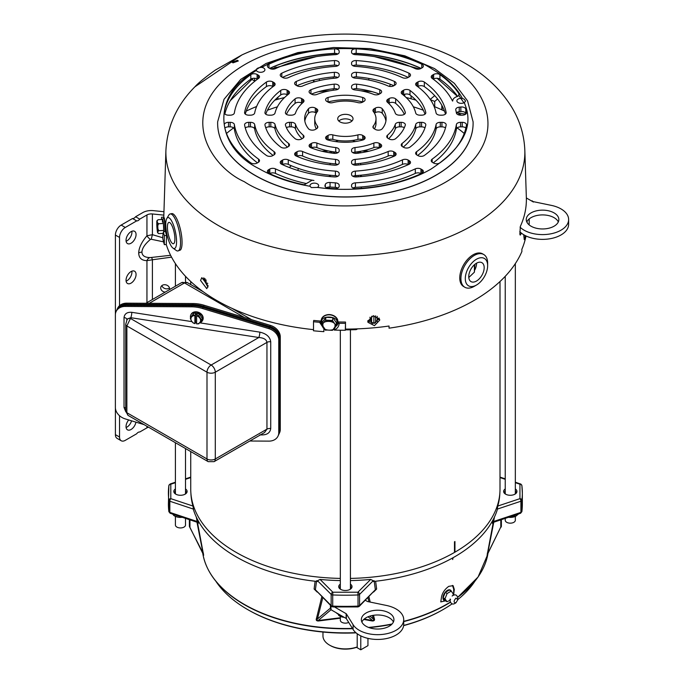 <?xml version="1.0" encoding="UTF-8"?>
<svg xmlns="http://www.w3.org/2000/svg" width="684" height="684" viewBox="0 0 684 684"><rect width="100%" height="100%" fill="white"/><g stroke="black" fill="none" stroke-linecap="round" stroke-linejoin="round"><path stroke-width="1.03" d="M352.602 628.69A142.956 82.533 180 0 1 244.282 604.622A142.956 82.533 180 0 1 234.638 598.457A142.956 82.533 180 0 1 210.304 573.295M355.825 632.64A138.493 79.96 180 0 1 247.446 609.453L248.138 609.846A137.51 79.395 0 0 0 356.082 632.862M403.62 625.629A137.51 79.395 0 0 0 442.608 609.846L443.3 609.444A138.493 79.96 180 0 1 443.3 609.453A138.493 79.96 180 0 1 403.646 625.441M474.876 581.238A138.493 79.96 180 0 1 457.947 599.483M452.175 603.81A138.493 79.96 180 0 1 443.3 609.444M248.138 609.846L247.446 609.444A138.493 79.96 180 0 1 247.446 609.444A138.493 79.96 180 0 1 215.87 581.238M445.677 600.8L440.778 601.903L441.556 596.739C442.497 592.618 444.899 589.155 448.755 586.35L453.107 585.666L454.296 589.411L453.689 594.447L453.082 595.123M453.116 557.682L452.654 559.529L452.654 557.939M375.619 581.246L376.645 589.01L373.541 592.087M368.915 596.704L370.215 602.091M373.49 615.292L374.293 618.464C374.918 620.2 374.225 621.029 372.224 620.969L363.777 619.447M340.324 618.208L318.522 620.969C316.521 621.038 315.828 620.2 316.453 618.464L321.831 596.704M317.205 592.087L314.101 589.01L315.127 581.246M197.616 519.686L198.061 522.012C198.351 523.918 198.24 524.089 197.719 522.516M197.488 522.49L203.499 554.562M494.464 516.993L493.6 521.49L520.917 512.384L520.917 501.235L497.268 509.118L497.234 509.931A154.396 89.142 180 0 1 454.544 556.87A154.396 89.142 180 0 1 373.259 581.511L373.233 580.733L359.579 594.387A1.958 1.129 180 0 1 359.271 594.618A1.958 1.129 180 0 1 358.023 594.952L358.023 606.101A176.968 102.172 180 0 1 332.723 606.101L332.723 594.952A1.958 1.129 180 0 1 331.167 594.387L317.513 580.733L320.069 579.433A154.498 89.202 0 0 0 340.324 580.588M454.92 552.159A154.593 89.253 180 0 1 454.689 552.287A154.593 89.253 180 0 1 454.484 552.407M190.904 493.275L190.922 493.643A154.498 89.202 0 0 0 192.965 506.049L193.512 509.931A154.396 89.142 180 0 0 317.487 581.511L317.513 580.733M350.422 580.588A154.498 89.202 0 0 0 370.677 579.433L373.233 580.733M451.286 591.138A6.088 3.454 120.9 0 0 450.337 590.053A6.088 3.454 120.9 0 0 447.353 590.386A6.088 3.454 120.9 0 0 443.352 595.644A6.088 3.454 120.9 0 0 444.096 600.501A6.088 3.454 120.9 0 0 445.481 600.817M505.237 488.94A6.652 3.839 0 0 0 505.587 494.156L505.587 494.156A6.652 3.839 0 0 0 514.984 494.156A6.652 3.839 0 0 0 515.334 488.94M505.237 490.821A5.634 3.258 0 0 0 504.655 492.352A5.634 3.258 0 0 0 505.972 494.361M340.324 584.153A6.652 3.839 0 0 0 340.675 589.369L340.675 589.369A6.652 3.839 0 0 0 350.071 589.369A6.652 3.839 0 0 0 350.422 584.153M340.324 586.034A5.634 3.258 0 0 0 339.743 587.556A5.634 3.258 0 0 0 341.059 589.574M175.412 488.94A6.652 3.839 0 0 0 175.762 494.156L175.762 494.156A6.652 3.839 0 0 0 185.159 494.156A6.652 3.839 0 0 0 185.509 488.94M175.412 490.821A5.634 3.258 0 0 0 174.83 492.352A5.634 3.258 0 0 0 176.147 494.361M480.442 573.295A142.956 82.533 180 0 1 457.887 597.175L478.073 577.005L487.82 554.271A143.195 82.67 180 0 1 457.844 597.012M450.44 602.228A142.956 82.533 180 0 1 403.714 621.611M391.744 624.33A142.956 82.533 180 0 1 369.129 627.647M487.247 554.562L493.258 522.49M493.027 522.516C492.506 524.089 492.394 523.918 492.685 522.012L493.13 519.686M316.615 580.673L315.392 589.762A1.958 1.368 7.7 0 0 314.101 589.01M331.475 606.357L332.783 606.93L332.723 606.101A1.958 1.129 0 0 1 331.167 605.537L315.392 589.762L331.475 606.357A1.958 1.385 -45 0 1 331.167 605.537L331.167 594.387A1.958 1.385 -45 0 1 332.86 592.224L320.069 579.433M322.805 597.679L317.444 618.986A1.958 1.377 14.6 0 0 316.453 618.464M330.432 605.306L330.432 608.119L317.444 618.986C316.606 620.174 316.846 620.687 318.163 620.525A1.958 0.804 -102 0 1 318.522 620.969M331.047 609.735L318.163 620.525L340.324 617.772M364.239 619.037L372.583 620.525A1.958 0.804 -78 0 0 372.224 620.969M368.095 616.763L372.583 620.525C373.9 620.679 374.139 620.174 373.302 618.986A1.958 1.377 165.4 0 1 374.293 618.464M369.873 616.122L373.302 618.986L372.395 615.489M368.958 601.826L367.941 597.679M370.677 579.433L357.886 592.224A1.958 1.385 45 0 1 359.579 594.387L359.579 605.537A1.958 1.385 45 0 1 359.271 606.357L375.354 589.762A1.958 1.368 172.3 0 1 376.645 589.01M332.783 606.93L357.963 606.93L358.023 606.101A1.958 1.129 180 0 0 359.271 605.768A1.958 1.129 180 0 0 359.579 605.537L375.354 589.762L374.131 580.673M520.558 513.265L521.883 511.649A1.958 1.59 -172.9 0 0 521.892 511.495A1.958 1.129 0 0 1 521.328 512.205A1.958 1.129 0 0 1 520.917 512.384A1.958 0.795 -108.4 0 1 520.558 513.265L493.848 522.174L493.6 521.49A1.958 0.958 10.9 0 0 492.685 522.012M493.771 522.2L487.812 552.877A1.958 0.804 11.3 0 0 487.299 553.219M500.799 519.849L500.799 527.013L487.461 554.202M453.689 594.447L453.689 589.061L452.457 585.418M203.447 553.219A1.958 0.804 168.7 0 0 202.934 552.877L203.695 555.203M189.639 527.013L202.934 552.877L196.975 522.2M197.685 522.354L197.898 522.969L196.898 522.174L197.146 521.49A1.958 0.958 169.1 0 1 198.061 522.012M193.478 509.118L169.829 501.235L169.829 512.384L197.146 521.49L196.282 516.993M497.268 509.118L497.781 506.049A154.498 89.202 0 0 0 499.824 493.643L499.842 493.275M501.372 519.66L501.372 526.218A1.958 1.129 0 0 1 500.799 527.013L487.051 555.203M514.599 494.361A5.634 3.258 0 0 0 515.916 492.352A5.634 3.258 0 0 0 515.334 490.821M349.686 589.574A5.634 3.258 0 0 0 351.003 587.556A5.634 3.258 0 0 0 350.422 586.034M184.774 494.361A5.634 3.258 0 0 0 186.091 492.352A5.634 3.258 0 0 0 185.509 490.821M344.197 617.327L343.265 617.224A8.148 4.702 0 0 1 339.615 616.01L337.255 613.317M339.615 616.01L343.265 617.224A8.148 4.702 0 0 0 344.223 617.344M338.717 615.497L338.717 614.164M289.426 167.554A5.284 4.027 -33.4 0 1 291.393 165.759M298.292 168.409A5.284 4.027 -33.4 0 1 297.694 170.393M278.773 434.417A12.389 9.764 -155.1 0 0 279.046 433.887A12.389 9.764 -155.1 0 0 279.773 430.518L279.773 337.964A12.389 9.764 -155.1 0 0 269.889 326.482L203.55 306.329A32.593 25.701 -155.1 0 0 192.614 304.637L126.275 304.26A12.389 9.764 -155.1 0 0 117.118 309.33A12.389 9.764 -155.1 0 0 116.887 309.886M203.55 306.329L204.054 305.244A32.593 25.701 -155.1 0 0 193.119 303.551L126.779 303.174A12.389 9.764 -155.1 0 0 117.622 308.245L117.118 309.33M204.054 305.244L270.394 325.396L269.889 326.482M279.773 337.964L280.278 336.879A12.389 9.764 -155.1 0 0 270.394 325.396M280.278 336.879L280.278 429.432L279.773 430.518M279.046 433.887L279.551 432.792A12.389 9.764 -155.1 0 0 280.278 429.432M361.297 175.155A15.937 9.2 180 0 1 361.306 175.455A15.937 9.2 180 0 1 361.195 176.558M359.733 151.438A15.27 8.815 180 0 1 358.296 153.139M358.117 163.63L358.117 165.024M358.117 175.446L358.117 176.805M332.45 153.139A15.27 8.815 180 0 1 331.013 151.438M367.949 638.369L367.949 645.662L360.776 649.8L356.501 647.329A21.426 12.372 0 0 1 330.218 645.499L329.526 645.106A22.41 12.936 0 0 0 357.21 646.944L357.21 633.743M322.968 632.042L322.968 635.958A22.41 12.936 0 0 0 329.526 645.106L330.218 645.499M329.551 176.558A15.937 9.2 180 0 1 329.432 175.455A15.937 9.2 180 0 1 329.44 175.155M353.782 176.652L353.782 175.933M353.782 164.904L353.782 164.177M355.894 176.951A3.061 1.77 120 0 0 355.937 176.421L355.937 175.608M357.775 151.745A14.296 8.251 180 0 1 357.407 152.096L358.117 153.302M355.937 165.195L355.937 163.844M355.937 153.378L355.937 151.993M335.1 153.378A14.296 8.251 180 0 1 332.971 151.745M335.656 141.597A14.296 8.251 180 0 1 338.272 140.485M352.474 140.485A14.296 8.251 180 0 1 355.09 141.597M353.158 152.848L354.235 152.233M356.501 647.329L357.21 646.944M533.152 201.609L532.126 200.822L533.281 202.062M532.126 200.822L531.382 200.857M279.055 433.476A12.389 9.764 -155.1 0 0 279.773 430.133L279.269 431.228L279.269 339.444L279.773 338.358A12.389 9.764 -155.1 0 0 269.889 326.867L203.704 306.765A32.593 25.701 -155.1 0 0 192.768 305.073L126.275 304.696A12.389 9.764 -155.1 0 0 117.768 308.621M279.773 430.133L279.773 338.358M182.26 517.292A8.148 4.702 0 0 1 178.353 517.249A8.148 4.702 0 0 1 174.702 516.027L178.353 517.249L181.858 517.155M172.59 513.923L173.804 515.514L173.804 514.471M519.78 231.654A26.069 15.057 0 0 0 524.115 234.963A26.069 15.057 0 0 0 552.527 238.229A26.069 15.057 0 0 0 568.626 224.318L568.626 219.547A26.069 15.057 180 0 1 552.527 233.458A26.069 15.057 180 0 1 524.115 230.192A26.069 15.057 180 0 1 520.079 227.182M526.355 197.958L532.255 201.361A0.975 0.564 180 0 0 532.614 201.498L551.355 205.38A26.069 15.057 180 0 1 560.983 208.902A26.069 15.057 180 0 1 568.626 219.547M531.023 226.199A16.296 9.405 180 0 1 526.252 219.547A16.296 9.405 180 0 1 536.316 210.86A16.296 9.405 180 0 1 554.074 212.895A16.296 9.405 180 0 1 558.845 219.547A16.296 9.405 180 0 1 548.782 228.242A16.296 9.405 180 0 1 531.023 226.199M526.783 221.932A16.296 9.405 180 0 1 538.291 215.238A16.296 9.405 180 0 1 554.074 217.666A16.296 9.405 180 0 1 558.315 221.932M115.399 314.247L115.399 235.057A8.148 4.702 -60 0 1 121.162 225.079L132.542 218.512L136.663 220.889L125.283 227.464A8.148 4.702 120 0 0 119.529 237.442L119.529 305.68M132.542 218.512A3.907 2.257 120 0 0 134.064 218.162A3.907 2.257 120 0 0 135.594 216.743L142.828 212.57A12.03 6.943 180 0 1 153.421 210.646L163.946 211.715M163.835 215.127L152.404 213.964A6.19 3.574 0 0 0 146.949 214.956L139.724 219.128A3.907 2.257 -60 0 1 138.194 220.539A3.907 2.257 -60 0 1 136.663 220.889M131.046 231.654A7.088 4.095 -60 0 1 134.594 231.303A7.088 4.095 -60 0 1 135.68 236.98A7.088 4.095 -60 0 1 131.046 243.23A7.088 4.095 -60 0 1 127.506 243.581A7.088 4.095 -60 0 1 126.42 237.895A7.088 4.095 -60 0 1 131.046 231.654M126.104 241.238A7.088 4.095 120 0 0 126.925 240.845A7.088 4.095 120 0 0 131.867 231.252M131.046 271.565A7.088 4.095 -60 0 1 134.594 271.215A7.088 4.095 -60 0 1 135.68 276.9A7.088 4.095 -60 0 1 131.046 283.142A7.088 4.095 -60 0 1 127.506 283.492A7.088 4.095 -60 0 1 126.42 277.815A7.088 4.095 -60 0 1 131.046 271.565M126.104 281.158A7.088 4.095 120 0 0 126.925 280.765A7.088 4.095 120 0 0 131.867 271.172M135.936 422.156A7.088 4.095 -60 0 1 131.046 429.501A7.088 4.095 -60 0 1 127.506 429.851A7.088 4.095 -60 0 1 128.703 419.95M126.104 427.517A7.088 4.095 120 0 0 126.925 427.124A7.088 4.095 120 0 0 131.567 420.822M165.143 292.145A4.54 3.651 17 0 1 160.706 287.99A4.54 3.651 17 0 1 160.843 287.118A4.54 3.651 17 0 1 165.716 284.818A4.54 3.651 17 0 1 169.649 288.896A4.54 3.651 17 0 1 169.572 289.589M161.869 285.613A4.54 3.651 -163 0 0 165.126 288.614A4.54 3.651 -163 0 0 169.504 287.947M150.36 257.577A5.215 4.036 -90.4 0 0 146.949 260.647C141.614 260.536 138.861 257.979 138.698 252.986C138.861 247.796 141.614 242.068 146.949 235.783A5.215 1.368 -138.9 0 0 150.36 239.468C144.897 244.137 142.084 248.352 141.93 252.114C142.084 255.739 144.897 257.56 150.36 257.577L170.598 255.286M148.505 427.184A6.19 3.574 0 0 0 146.949 427.842L139.724 432.014A3.907 2.257 -60 0 0 136.663 433.776L125.283 440.351A8.148 4.702 120 0 1 121.213 440.752A8.148 4.702 120 0 1 119.529 437.025L115.399 434.639L115.399 408.049M139.724 219.128L135.594 216.743M119.529 415.718L119.529 437.025M121.213 440.752L117.092 438.367A8.148 4.702 -60 0 1 115.399 434.639M152.404 213.964L152.404 234.672L146.949 235.783L146.949 214.956M163.544 241.845L151.224 239.246L152.404 234.672L162.818 237.767M146.949 302.644L146.949 260.647L152.404 259.775L152.404 299.498M171.556 257.141L152.404 259.775A5.215 1.3 -93.4 0 0 151.224 257.535M151.224 239.246L150.36 239.468M450.081 600.304L446.994 601.723L444.976 598.808L447.114 593.498L451.252 591.104L453.27 594.02L453.022 595.405M455.886 602.801L457.921 599.646L455.954 598.149C453.518 601.091 453.492 602.638 455.886 602.801M447.114 593.498L445.267 592.395L449.405 590.001L451.252 591.104M446.994 601.723L445.147 600.62L443.129 597.705L444.976 598.808M445.267 592.395L443.129 597.705M360.776 635.881L360.776 649.8M505.237 518.378L505.237 520.25A5.053 2.916 0 0 0 506.716 522.311A5.053 2.916 0 0 0 512.222 522.944A5.053 2.916 0 0 0 515.334 520.25L515.334 516.394M190.913 314.7A6.498 5.13 24.9 0 1 191.016 314.478A6.498 5.13 24.9 0 1 198.009 312.152A6.498 5.13 24.9 0 1 203.191 318.18A6.498 5.13 24.9 0 1 202.815 319.95A6.498 5.13 24.9 0 1 202.695 320.172M190.579 317.906A6.498 5.13 24.9 0 1 190.426 316.692A6.498 5.13 24.9 0 1 190.802 314.931A6.498 5.13 24.9 0 1 197.796 312.605A6.498 5.13 24.9 0 1 202.986 318.633A6.498 5.13 24.9 0 1 202.601 320.403A6.498 5.13 24.9 0 1 199.651 322.805L259.826 332.133A3.907 0.829 -81.2 0 1 258.817 337.511L211.142 365.034L130.464 318.453L126.865 325.943L206.995 372.207L206.995 458.973L126.865 412.708L127.951 415.316L125.719 411.11A3.907 2.257 0 0 0 126.865 412.708L126.865 325.943A3.907 2.257 180 0 1 125.719 324.353L125.719 411.11M195.462 322.438L194.906 323.635L193.153 322.951L191.546 321.112A5.027 3.967 24.9 0 1 190.896 318.958A5.027 3.967 24.9 0 1 191.546 317.008L193.897 313.127L191.093 316.795L190.349 318.411L191.546 317.008A5.027 3.967 24.9 0 1 194.889 315.538L195.462 314.23L195.462 322.438L196.616 322.617M194.889 315.538L194.889 323.618A5.027 3.967 24.9 0 1 191.546 321.112L190.349 318.411M196.616 322.959A6.498 5.13 24.9 0 1 195.368 322.643M195.462 314.23L197.197 314.495L196.641 315.692L198.762 315.606L201.558 320.146L202.31 318.53L199.506 313.99L193.897 313.127M201.558 320.146L198.762 323.814L196.616 323.883A5.027 3.967 24.9 0 0 199.959 322.412A5.027 3.967 24.9 0 0 199.959 318.308A5.027 3.967 24.9 0 0 196.616 315.803L196.616 323.883M193.153 314.734L194.906 315.427M198.762 315.606L199.506 313.99M508.486 517.292A8.148 4.702 0 0 0 516.044 516.027L508.178 517.249M518.617 513.915L516.044 516.027M512.718 515.881L512.718 516.916M126.805 320.215L126.805 319.129L130.772 317.701L130.464 318.453A3.907 3.052 -151.8 0 0 127.019 319.796L125.719 324.353M259.826 332.133C266.409 333.655 270.035 336.879 270.727 341.795A3.907 2.257 180 0 0 266.948 342.385L266.948 429.142L264.571 432.502L214.075 461.657L208.21 461.657A5.857 3.386 -60 0 1 206.995 458.973A5.857 3.386 0 0 0 215.289 458.973L215.289 372.207L266.948 342.385C266.486 339.503 263.776 337.879 258.817 337.511L130.772 317.701A3.907 0.829 98.8 0 0 131.781 312.323L191.896 321.625M144.067 424.619L125.266 418.907A12.389 9.764 24.9 0 1 115.374 407.425L115.374 314.871A12.389 9.764 24.9 0 1 116.109 311.502A12.389 9.764 24.9 0 1 125.266 306.441L191.605 306.817A32.593 25.701 24.9 0 1 202.541 308.51L268.88 328.653A12.389 9.764 24.9 0 1 278.764 340.145L278.764 432.698A12.389 9.764 24.9 0 1 278.037 436.059A12.389 9.764 24.9 0 1 268.88 441.129L249.814 441.018M278.037 436.059L278.542 434.973A12.389 9.764 -155.1 0 0 279.269 431.613L279.269 339.059A12.389 9.764 -155.1 0 0 269.385 327.568L203.045 307.415A32.593 25.701 -155.1 0 0 192.11 305.731L191.605 306.817M125.266 306.441L125.77 305.355L192.11 305.731M125.77 305.355A12.389 9.764 -155.1 0 0 116.613 310.416L116.109 311.502M366.111 626.279A16.296 9.405 180 0 1 361.34 619.619A16.296 9.405 180 0 1 371.403 610.932A16.296 9.405 180 0 1 389.162 612.967A16.296 9.405 180 0 1 393.933 619.619A16.296 9.405 180 0 1 383.869 628.314A16.296 9.405 180 0 1 366.111 626.279M393.403 622.004A16.296 9.405 0 0 0 389.162 617.737A16.296 9.405 0 0 0 373.378 615.309A16.296 9.405 0 0 0 361.87 622.004M330.705 605.588L330.705 609.307A0.975 0.564 0 0 0 330.996 609.709L346.138 618.447A0.975 0.564 180 0 1 346.369 618.661L353.098 629.477A26.069 15.057 0 0 0 359.203 635.034A26.069 15.057 0 0 0 387.614 638.3A26.069 15.057 0 0 0 403.714 624.389L403.714 619.619A26.069 15.057 0 0 0 396.07 608.974A26.069 15.057 0 0 0 386.443 605.451L367.701 601.569A0.975 0.564 180 0 1 367.342 601.441L365.341 600.278M333.031 606.109L346.138 613.676A0.975 0.564 180 0 1 346.369 613.89L353.098 624.706A26.069 15.057 0 0 0 359.203 630.263A26.069 15.057 0 0 0 387.614 633.529A26.069 15.057 0 0 0 403.714 619.619M335.964 325.567L332.484 330.329L325.533 329.97L322.053 324.866L325.533 320.103L332.484 320.454L335.964 325.567L336.383 322.788L332.903 317.675L325.952 317.325L322.472 322.087L322.053 324.917M158.62 223.736C157.234 226.13 157.329 228.447 158.919 230.679L163.724 230.44L163.425 223.488L162.818 219.478L158.013 219.718C156.722 221.137 156.927 222.471 158.62 223.736L163.425 223.488M158.919 230.679C157.329 231.731 157.234 232.705 158.62 233.603L157.465 232.372L156.858 225.583L156.85 221.65L158.013 219.718M233.022 62.843L232.115 62.312L237.408 60.312L238.314 60.97L233.022 62.843M241.991 54.9L215.263 70.127C205.089 77.403 198.326 82.952 194.966 86.748C176.985 104.797 167.306 126.01 165.913 150.386A179.49 103.626 180 0 0 218.452 225.575A179.49 103.626 180 0 0 415.59 247.668A179.49 103.626 180 0 0 524.833 150.386C524.209 134.987 519.849 120.606 511.769 107.234C500.654 89.313 484.973 74.607 464.744 63.09C404.577 27.616 307.732 24.462 241.991 54.9L194.906 86.817M310.143 186.313A4.343 2.505 180 0 1 309.989 185.638A4.343 2.505 180 0 1 312.665 183.321A4.343 2.505 180 0 1 317.402 183.868A4.343 2.505 180 0 1 318.676 185.638A4.343 2.505 180 0 1 317.376 187.425L311.263 187.587L310.143 186.313L303.722 185.082C286.724 181.491 271.804 176.01 258.962 168.64C214.767 146.906 211.698 95.897 253.183 72.444L256.363 70.418C256.132 68.622 257.894 67.605 261.656 67.365A4.343 2.505 180 0 1 263.639 68.015A4.343 2.505 180 0 1 264.905 69.794A4.343 2.505 180 0 1 262.228 72.111A4.343 2.505 180 0 1 257.492 71.564A4.343 2.505 180 0 1 256.363 70.418L256.226 69.845M175.412 516.394L175.412 525.021A5.053 2.916 0 0 0 176.891 527.082A5.053 2.916 0 0 0 182.397 527.715A5.053 2.916 0 0 0 185.509 525.021L185.509 518.378M368.796 151.241A143.195 82.67 0 0 0 363.195 150.771M327.55 150.771A143.195 82.67 0 0 0 321.95 151.241M423.31 110.227A143.195 82.67 0 0 0 413.341 106.815M277.405 106.815A143.195 82.67 0 0 0 267.435 110.227M233.612 127.891A143.195 82.67 0 0 0 226.507 133.474M350.422 578.408A154.627 89.271 0 0 0 454.484 552.441L454.484 541.796A154.627 89.271 0 0 0 454.715 541.66A154.627 89.271 0 0 0 454.946 541.531L454.946 552.168A154.627 89.271 0 0 0 500.004 489.18L500.004 281.526M378.808 319.548A154.627 89.271 180 0 1 377.226 319.744A154.593 89.253 0 0 0 378.816 319.522M370.89 320.437A154.627 89.271 180 0 1 367.838 320.711A154.593 89.253 0 0 0 370.882 320.411M190.742 451.568L190.742 489.18A154.627 89.271 0 0 0 340.324 578.408M321.138 320.377L321.514 318.932A8.507 6.917 -171.4 0 1 324.549 315.649C327.892 314.05 331.244 314.221 334.587 316.153A8.507 6.917 -171.4 0 1 337.622 319.744L337.939 323.053A8.507 6.917 8.6 0 1 337.075 325.319M340.324 616.378L340.324 620.234A5.053 2.916 0 0 0 341.803 622.295A5.053 2.916 0 0 0 348.712 622.423M165.75 224.489A15.809 4.412 78.1 0 1 166.793 218.529A15.809 4.412 78.1 0 1 172.838 223.454A15.809 4.412 78.1 0 1 176.566 241.64A15.809 4.412 78.1 0 1 173.018 248.13A15.809 4.412 78.1 0 1 165.75 224.489M166.793 218.529L168.845 215.075A18.904 5.275 78.1 0 1 170.179 213.955A18.904 5.275 78.1 0 1 176.959 223.223A18.904 5.275 78.1 0 1 180.533 242.709A18.904 5.275 78.1 0 1 177.96 250.951A18.904 5.275 78.1 0 1 176.284 250.472L173.018 248.13M170.179 213.955L171.718 213.63A18.904 5.275 78.1 0 1 178.49 222.898A18.904 5.275 78.1 0 1 182.064 242.392A18.904 5.275 78.1 0 1 180.482 249.993L177.96 250.951M161.604 219.538A183.816 106.123 180 0 1 161.552 217.247L163.801 217.127A181.568 104.832 0 0 0 163.801 217.871L164.314 217.845L165.177 223.634A8.507 0.607 -92.9 0 1 165.442 228.824L165.434 231.235L163.373 232.107L162.749 236.202A183.816 106.123 0 0 0 162.818 236.553L162.818 238.682A183.816 106.123 0 0 0 164.34 244.658L166.297 244.564A181.858 104.994 0 0 0 216.777 300.507A181.858 104.994 0 0 0 313.503 329.637M468.788 277.499L474.397 272.172L474.918 264.306M474.918 269.787A10.918 6.301 120 0 0 476.577 263.16M476.466 263.229A10.918 6.301 -60 0 1 481.921 262.69A10.918 6.301 -60 0 1 483.597 271.437A10.918 6.301 -60 0 1 476.466 281.056A10.918 6.301 -60 0 1 471.002 281.603A10.918 6.301 -60 0 1 469.335 272.848A10.918 6.301 -60 0 1 476.466 263.229M474.277 286.314L476.466 285.048A15.809 9.123 -60 0 1 465.291 278.593A15.809 9.123 -60 0 1 476.466 259.236A15.809 9.123 -60 0 1 487.641 265.691A15.809 9.123 -60 0 1 476.466 285.048L474.277 286.314A18.904 10.91 -60 0 1 464.821 287.254A18.904 10.91 -60 0 1 461.931 272.104A18.904 10.91 -60 0 1 474.277 255.448A18.904 10.91 -60 0 1 483.725 254.508A18.904 10.91 -60 0 1 487.641 263.16L487.641 265.691M483.725 254.508L482.579 253.841A18.904 10.91 -60 0 0 473.123 254.781A18.904 10.91 -60 0 0 460.965 270.83A18.904 10.91 -60 0 0 463.034 286.16L464.821 287.254M525.346 235.629L524.252 239.631L523.705 234.723M367.804 321.241L373.105 315.828L379.569 319.086L379.714 320.155L374.447 325.678L367.949 322.309L367.804 321.241M521.328 233.064A181.269 104.661 180 0 1 520.635 234.621L520.225 235.099M519.926 234.621L520.635 234.621L519.857 233.996L520.362 226.37A181.012 104.507 0 0 0 526.347 197.719L524.833 150.386M322.72 326.473L320.711 321.668L319.582 322.292A183.816 106.123 180 0 1 313.503 321.736L313.7 320.437A181.568 104.832 0 0 0 321.053 321.104M338.041 321.959A181.568 104.832 0 0 0 345.514 322.044L345.497 329.089A181.79 104.96 0 0 0 389.042 326.02L389.042 328.183A181.858 104.994 0 0 0 521.909 251.473L521.841 249.344A181.79 104.96 0 0 0 526.013 235.954M527.116 222.565L527.073 221.368M367.804 321.155L374.456 323.301L379.107 318.026M207.936 287.177L203.593 279.021L203.746 277.824M208.141 285.852L206.765 288.674L200.549 280.449L201.84 277.661L208.141 285.852M217.657 121.855A127.737 73.752 0 0 0 217.657 121.914A127.737 73.752 0 0 0 255.047 175.429A127.737 73.752 0 0 0 395.343 191.152A127.737 73.752 0 0 0 473.089 121.914A127.737 73.752 0 0 0 473.089 121.855M462.384 98.419L464.291 99.231L465.565 101.121L464.316 102.591A4.343 2.505 180 0 1 458.152 102.609A4.343 2.505 180 0 1 456.878 100.83A4.343 2.505 180 0 1 462.384 98.419L460.93 95.811C454.757 85.551 445.036 76.574 431.784 68.87C394.446 43.673 307.655 41.519 266.709 64.766L261.656 67.365M326.191 187.578A4.241 2.445 0 0 0 328.602 188.271A121.564 70.187 0 0 0 334.57 188.664A4.241 2.445 0 0 0 339.178 186.228L339.178 185.278A4.241 2.445 0 0 0 335.322 182.842A111.466 64.356 180 0 1 330.047 182.5A4.241 2.445 0 0 0 325.293 184.492L325.011 185.424A4.241 2.445 0 0 0 324.951 185.843A4.241 2.445 0 0 0 326.191 187.578M268.632 173.172A4.241 2.445 0 0 0 268.966 173.343A121.564 70.187 0 0 0 304.218 184.791L312.126 180.217L313.93 180.49A111.466 64.356 180 0 1 275.447 168.871A4.241 2.445 0 0 0 269.795 169.042L268.632 169.709A4.241 2.445 0 0 0 267.393 171.445A4.241 2.445 0 0 0 268.632 173.172L268.632 169.709M350.789 115.63A7.661 4.42 0 0 0 342.445 114.673A7.661 4.42 0 0 0 337.716 118.751A7.661 4.42 0 0 0 339.957 121.88A7.661 4.42 0 0 0 348.301 122.838A7.661 4.42 0 0 0 353.029 118.751A7.661 4.42 0 0 0 350.789 115.63M351.952 121.017A7.661 4.42 0 0 0 350.789 120.153A7.661 4.42 0 0 0 338.794 121.017M326.858 139.562A4.241 2.445 0 0 0 328.046 140.04A40.741 23.521 0 0 0 362.7 140.04A4.241 2.445 0 0 0 365.136 137.826A4.241 2.445 0 0 0 363.888 136.099L362.665 135.389A4.241 2.445 0 0 0 357.929 134.885A30.635 17.69 180 0 1 332.817 134.885A4.241 2.445 0 0 0 328.081 135.389L326.858 136.099A4.241 2.445 0 0 0 325.61 137.826A4.241 2.445 0 0 0 326.858 139.562L326.858 136.099M309.339 129.447A4.241 2.445 0 0 0 315.333 129.447L316.564 128.737A4.241 2.445 0 0 0 317.803 127.01A4.241 2.445 0 0 0 317.427 126.001A30.635 17.69 180 0 1 314.734 118.751A30.635 17.69 180 0 1 317.427 111.501A4.241 2.445 0 0 0 317.803 110.5A4.241 2.445 0 0 0 316.564 108.773L315.333 108.063A4.241 2.445 0 0 0 308.501 108.756A40.741 23.521 0 0 0 304.637 118.751A40.741 23.521 0 0 0 308.501 128.754A4.241 2.445 0 0 0 309.339 129.447M352.807 187.955A4.241 2.445 0 0 0 356.176 188.664A121.564 70.187 0 0 0 421.78 173.343A4.241 2.445 0 0 0 423.353 171.445A4.241 2.445 0 0 0 422.113 169.709L420.951 169.042A4.241 2.445 0 0 0 415.299 168.871A111.466 64.356 180 0 1 355.423 182.842A4.241 2.445 0 0 0 351.567 185.278L351.567 186.228A4.241 2.445 0 0 0 352.807 187.955M352.807 176.233A4.241 2.445 0 0 0 356.253 176.934A101.36 58.516 0 0 0 408.938 164.34A4.241 2.445 0 0 0 410.511 162.433A4.241 2.445 0 0 0 409.271 160.706L408.117 160.03A4.241 2.445 0 0 0 402.466 159.859A91.254 52.685 180 0 1 355.338 171.128A4.241 2.445 0 0 0 351.567 173.556L351.567 174.505A4.241 2.445 0 0 0 352.807 176.233M352.807 164.485A4.241 2.445 0 0 0 356.373 165.177A81.157 46.854 0 0 0 394.446 156.072A4.241 2.445 0 0 0 396.122 154.122A4.241 2.445 0 0 0 394.882 152.395L393.719 151.72A4.241 2.445 0 0 0 388.17 151.497A71.05 41.023 180 0 1 355.218 159.381A4.241 2.445 0 0 0 351.567 161.8L351.567 162.749A4.241 2.445 0 0 0 352.807 164.485M352.807 152.669A4.241 2.445 0 0 0 356.578 153.344A60.944 35.183 0 0 0 379.808 147.787A4.241 2.445 0 0 0 381.646 145.769A4.241 2.445 0 0 0 380.407 144.042L379.235 143.358A4.241 2.445 0 0 0 373.866 143.067A50.847 29.352 180 0 1 354.996 147.573A4.241 2.445 0 0 0 351.567 149.976L351.567 150.933A4.241 2.445 0 0 0 352.807 152.669M310.339 147.496A4.241 2.445 0 0 0 310.938 147.787A60.944 35.183 0 0 0 334.168 153.344A4.241 2.445 0 0 0 339.178 150.933L339.178 149.976A4.241 2.445 0 0 0 335.75 147.573A50.847 29.352 180 0 1 316.88 143.067A4.241 2.445 0 0 0 311.511 143.358L310.339 144.042A4.241 2.445 0 0 0 309.091 145.769A4.241 2.445 0 0 0 310.339 147.496L310.339 144.042M295.864 155.849A4.241 2.445 0 0 0 296.3 156.072A81.157 46.854 0 0 0 334.365 165.177A4.241 2.445 0 0 0 339.178 162.749L339.178 161.8A4.241 2.445 0 0 0 335.528 159.381A71.05 41.023 180 0 1 302.576 151.497A4.241 2.445 0 0 0 297.027 151.72L295.864 152.395A4.241 2.445 0 0 0 294.624 154.122A4.241 2.445 0 0 0 295.864 155.849L295.864 152.395M281.475 164.16A4.241 2.445 0 0 0 281.808 164.34A101.36 58.516 0 0 0 334.485 176.934A4.241 2.445 0 0 0 339.178 174.505L339.178 173.556A4.241 2.445 0 0 0 335.408 171.128A91.254 52.685 180 0 1 288.28 159.859A4.241 2.445 0 0 0 282.629 160.03L281.475 160.706A4.241 2.445 0 0 0 280.235 162.433A4.241 2.445 0 0 0 281.475 164.16L281.475 160.706M437.298 114.459A4.241 2.445 0 0 0 440.291 115.177L441.932 115.177A4.241 2.445 0 0 0 446.173 112.732A4.241 2.445 0 0 0 446.148 112.467A101.36 58.516 0 0 0 424.328 82.054A4.241 2.445 0 0 0 418.027 81.866L416.872 82.533A4.241 2.445 0 0 0 415.633 84.26A4.241 2.445 0 0 0 416.565 85.791A91.254 52.685 180 0 1 436.084 112.997A4.241 2.445 0 0 0 437.298 114.459M416.941 114.459A4.241 2.445 0 0 0 419.933 115.177L421.575 115.177A4.241 2.445 0 0 0 425.816 112.732A4.241 2.445 0 0 0 425.773 112.398A81.157 46.854 0 0 0 410.007 90.425A4.241 2.445 0 0 0 403.637 90.168L402.474 90.844A4.241 2.445 0 0 0 401.234 92.571A4.241 2.445 0 0 0 402.089 94.05A71.05 41.023 180 0 1 415.735 113.074A4.241 2.445 0 0 0 416.941 114.459M396.464 114.459A4.241 2.445 0 0 0 399.456 115.177L401.115 115.177A4.241 2.445 0 0 0 405.356 112.732A4.241 2.445 0 0 0 405.279 112.287A60.944 35.183 0 0 0 395.66 98.872A4.241 2.445 0 0 0 389.17 98.53L387.99 99.206A4.241 2.445 0 0 0 386.751 100.933A4.241 2.445 0 0 0 387.477 102.301A50.847 29.352 180 0 1 395.292 113.193A4.241 2.445 0 0 0 396.464 114.459M352.807 89.262A4.241 2.445 0 0 0 354.996 89.929A50.847 29.352 180 0 1 373.866 94.443A4.241 2.445 0 0 0 379.235 94.144L380.407 93.469A4.241 2.445 0 0 0 381.646 91.742A4.241 2.445 0 0 0 379.808 89.724A60.944 35.183 0 0 0 356.578 84.166A4.241 2.445 0 0 0 351.567 86.569L351.567 87.526A4.241 2.445 0 0 0 352.807 89.262M352.807 77.437A4.241 2.445 0 0 0 355.218 78.13A71.05 41.023 180 0 1 388.17 86.013A4.241 2.445 0 0 0 393.719 85.791L394.882 85.115A4.241 2.445 0 0 0 396.122 83.388A4.241 2.445 0 0 0 394.446 81.439A81.157 46.854 0 0 0 356.373 72.333A4.241 2.445 0 0 0 351.567 74.761L351.567 75.71A4.241 2.445 0 0 0 352.807 77.437M352.807 65.681A4.241 2.445 0 0 0 355.338 66.382A91.254 52.685 180 0 1 402.466 77.651A4.241 2.445 0 0 0 408.117 77.472L409.271 76.805A4.241 2.445 0 0 0 410.511 75.078A4.241 2.445 0 0 0 408.938 73.171A101.36 58.516 0 0 0 356.253 60.577A4.241 2.445 0 0 0 351.567 63.005L351.567 63.954A4.241 2.445 0 0 0 352.807 65.681M352.807 53.959A4.241 2.445 0 0 0 355.423 54.66A111.466 64.356 180 0 1 415.299 68.639A4.241 2.445 0 0 0 420.951 68.468L422.113 67.793A4.241 2.445 0 0 0 423.353 66.066A4.241 2.445 0 0 0 421.78 64.168A121.564 70.187 0 0 0 356.176 48.846A4.241 2.445 0 0 0 351.567 51.283L351.567 52.232A4.241 2.445 0 0 0 352.807 53.959M251.122 163.057A4.241 2.445 0 0 0 257.107 163.057L258.27 162.39A4.241 2.445 0 0 0 259.51 160.663A4.241 2.445 0 0 0 258.569 159.124A111.466 64.356 180 0 1 234.364 124.556A4.241 2.445 0 0 0 230.14 122.333L228.507 122.333A4.241 2.445 0 0 0 224.275 124.779A4.241 2.445 0 0 0 224.292 124.992A121.564 70.187 0 0 0 250.823 162.869A4.241 2.445 0 0 0 251.122 163.057M266.726 155.644A4.241 2.445 0 0 0 272.719 155.644L273.874 154.977A4.241 2.445 0 0 0 275.113 153.25A4.241 2.445 0 0 0 274.181 151.72A91.254 52.685 180 0 1 254.662 124.505A4.241 2.445 0 0 0 250.455 122.333L248.814 122.333A4.241 2.445 0 0 0 244.573 124.779A4.241 2.445 0 0 0 244.598 125.035A101.36 58.516 0 0 0 266.418 155.448A4.241 2.445 0 0 0 266.726 155.644M281.115 147.334A4.241 2.445 0 0 0 287.109 147.334L288.272 146.667A4.241 2.445 0 0 0 289.512 144.94A4.241 2.445 0 0 0 288.657 143.46A71.05 41.023 180 0 1 275.011 124.437A4.241 2.445 0 0 0 270.813 122.333L269.171 122.333A4.241 2.445 0 0 0 264.93 124.779A4.241 2.445 0 0 0 264.973 125.104A81.157 46.854 0 0 0 280.739 147.086A4.241 2.445 0 0 0 281.115 147.334M295.591 138.98A4.241 2.445 0 0 0 301.576 138.98L302.756 138.305A4.241 2.445 0 0 0 303.995 136.578A4.241 2.445 0 0 0 303.268 135.201A50.847 29.352 180 0 1 295.454 124.308A4.241 2.445 0 0 0 291.29 122.333L289.631 122.333A4.241 2.445 0 0 0 285.39 124.779A4.241 2.445 0 0 0 285.467 125.223A60.944 35.183 0 0 0 295.086 138.638A4.241 2.445 0 0 0 295.591 138.98M286.639 114.459A4.241 2.445 0 0 0 289.631 115.177L291.29 115.177A4.241 2.445 0 0 0 295.454 113.193A50.847 29.352 180 0 1 303.268 102.301A4.241 2.445 0 0 0 303.995 100.933A4.241 2.445 0 0 0 302.756 99.206L301.576 98.53A4.241 2.445 0 0 0 295.086 98.872A60.944 35.183 0 0 0 285.467 112.287A4.241 2.445 0 0 0 285.39 112.732A4.241 2.445 0 0 0 286.639 114.459M266.17 114.459A4.241 2.445 0 0 0 269.171 115.177L270.813 115.177A4.241 2.445 0 0 0 275.011 113.074A71.05 41.023 180 0 1 288.657 94.05A4.241 2.445 0 0 0 289.512 92.571A4.241 2.445 0 0 0 288.272 90.844L287.109 90.168A4.241 2.445 0 0 0 280.739 90.425A81.157 46.854 0 0 0 264.973 112.398A4.241 2.445 0 0 0 264.93 112.732A4.241 2.445 0 0 0 266.17 114.459M245.812 114.459A4.241 2.445 0 0 0 248.814 115.177L250.455 115.177A4.241 2.445 0 0 0 254.662 112.997A91.254 52.685 180 0 1 274.181 85.791A4.241 2.445 0 0 0 275.113 84.26A4.241 2.445 0 0 0 273.874 82.533L272.719 81.866A4.241 2.445 0 0 0 266.418 82.054A101.36 58.516 0 0 0 244.598 112.467A4.241 2.445 0 0 0 244.573 112.732A4.241 2.445 0 0 0 245.812 114.459M225.515 114.459A4.241 2.445 0 0 0 228.507 115.177L230.14 115.177A4.241 2.445 0 0 0 234.364 112.954A111.466 64.356 180 0 1 258.569 78.386A4.241 2.445 0 0 0 259.51 76.847A4.241 2.445 0 0 0 258.27 75.12L257.107 74.453A4.241 2.445 0 0 0 250.823 74.641A121.564 70.187 0 0 0 224.292 112.518A4.241 2.445 0 0 0 224.275 112.732A4.241 2.445 0 0 0 225.515 114.459M457.605 114.459A4.241 2.445 0 0 0 460.597 115.177L462.239 115.177A4.241 2.445 0 0 0 466.471 112.732A4.241 2.445 0 0 0 466.454 112.518A121.564 70.187 0 0 0 465.778 109.072A4.241 2.445 0 0 0 460.845 107.003L459.238 107.166A4.241 2.445 0 0 0 455.741 109.568A4.241 2.445 0 0 0 455.775 109.91A111.466 64.356 180 0 1 456.382 112.954A4.241 2.445 0 0 0 457.605 114.459M174.899 238.99A10.918 3.052 78.1 0 1 173.403 243.752A10.918 3.052 78.1 0 1 169.495 238.4A10.918 3.052 78.1 0 1 167.426 227.139A10.918 3.052 78.1 0 1 168.914 222.386A10.918 3.052 78.1 0 1 172.83 227.738A10.918 3.052 78.1 0 1 174.899 238.99M284.595 97.513A154.593 89.253 0 0 0 274.771 100.172M256.62 106.499A154.593 89.253 0 0 0 246.231 111.09M330.064 90.767A154.593 89.253 0 0 0 321.318 91.408A154.593 89.253 0 0 0 318.573 91.673M372.173 91.673A154.593 89.253 0 0 0 368.838 91.357A154.593 89.253 0 0 0 360.682 90.767M415.975 100.172A154.593 89.253 0 0 0 406.151 97.513M444.506 111.09A154.593 89.253 0 0 0 434.716 106.738A154.593 89.253 0 0 0 434.126 106.499M277.995 99.248L277.866 97.273M276.02 68.374L275.926 66.972M165.434 231.235A181.568 104.832 0 0 0 166.588 235.501L166.297 244.564M528.33 224.147L529.194 224.104L529.194 218.931M345.497 329.089L345.326 330.261A183.816 106.123 180 0 1 334.245 330.064L334.219 327.875M345.326 330.261L345.514 322.044M338.247 322.557L338.161 323.549L334.151 328.628M345.326 323.344A183.816 106.123 180 0 1 339.17 323.284L338.229 322.668M338.161 323.549L334.16 328.577M313.503 321.736L313.503 330.782A183.816 106.123 0 0 0 323.865 331.663L323.865 329.534A183.816 106.123 180 0 0 324.49 329.568L324.678 329.372M339.17 323.284C339.033 326.311 337.392 328.568 334.245 330.064M322.839 326.67L320.693 321.779M324.49 329.568L319.582 322.292M164.34 244.658L164.34 235.612A183.816 106.123 180 0 1 163.373 232.107M166.588 235.501L164.34 235.612M161.552 219.538L161.552 217.247M276.704 99.616L276.627 98.385M274.788 68.896L274.703 67.46M456.484 112.715L465.71 114.134M251.866 79.404L254.576 80.969A8.473 4.891 0 0 0 254.918 81.157M230.294 100.659L253.02 78.335M452.748 100.933A8.473 4.891 180 0 1 452.748 100.83A8.473 4.891 180 0 1 457.006 96.589A4.241 2.445 0 0 0 459.135 94.469A4.241 2.445 0 0 0 458.853 93.588A121.564 70.187 0 0 0 439.923 74.641A4.241 2.445 0 0 0 433.639 74.453L432.476 75.12A4.241 2.445 0 0 0 431.236 76.847A4.241 2.445 0 0 0 432.168 78.386A111.466 64.356 180 0 1 452.534 101.061L452.748 100.83M268.966 64.168A121.564 70.187 0 0 1 334.57 48.846A4.241 2.445 0 0 1 339.178 51.283L339.178 52.232A4.241 2.445 0 0 1 335.322 54.66A111.466 64.356 180 0 0 275.447 68.639A4.241 2.445 0 0 1 269.795 68.468L268.632 67.793A4.241 2.445 0 0 1 267.803 67.109L267.41 66.271A4.241 2.445 0 0 1 267.393 66.066A4.241 2.445 0 0 1 268.966 64.168L268.966 67.99M373.319 126.001A4.241 2.445 0 0 0 372.942 127.01A4.241 2.445 0 0 0 374.182 128.737L375.413 129.447A4.241 2.445 0 0 0 382.245 128.754A40.741 23.521 0 0 0 386.109 118.751A40.741 23.521 0 0 0 382.245 108.756A4.241 2.445 0 0 0 375.413 108.063L374.182 108.773A4.241 2.445 0 0 0 372.942 110.5A4.241 2.445 0 0 0 373.319 111.501A30.635 17.69 180 0 1 376.012 118.751A30.635 17.69 180 0 1 373.319 126.001L373.319 128.011M357.929 102.617A4.241 2.445 0 0 0 362.665 102.121L363.888 101.412A4.241 2.445 0 0 0 365.136 99.684A4.241 2.445 0 0 0 362.7 97.47A40.741 23.521 0 0 0 328.046 97.47A4.241 2.445 0 0 0 325.61 99.684A4.241 2.445 0 0 0 326.858 101.412L328.081 102.121A4.241 2.445 0 0 0 332.817 102.617A30.635 17.69 180 0 1 357.929 102.617M387.477 135.201A4.241 2.445 0 0 0 386.751 136.578A4.241 2.445 0 0 0 387.99 138.305L389.17 138.98A4.241 2.445 0 0 0 395.66 138.638A60.944 35.183 0 0 0 405.279 125.223A4.241 2.445 0 0 0 405.356 124.779A4.241 2.445 0 0 0 401.115 122.333L399.456 122.333A4.241 2.445 0 0 0 395.292 124.308A50.847 29.352 180 0 1 387.477 135.201L387.477 137.946M402.089 143.46A4.241 2.445 0 0 0 401.234 144.94A4.241 2.445 0 0 0 402.474 146.667L403.637 147.334A4.241 2.445 0 0 0 410.007 147.086A81.157 46.854 0 0 0 425.773 125.104A4.241 2.445 0 0 0 425.816 124.779A4.241 2.445 0 0 0 421.575 122.333L419.933 122.333A4.241 2.445 0 0 0 415.735 124.437A71.05 41.023 180 0 1 402.089 143.46L402.089 146.41M416.565 151.72A4.241 2.445 0 0 0 415.633 153.25A4.241 2.445 0 0 0 416.872 154.977L418.027 155.644A4.241 2.445 0 0 0 424.328 155.448A101.36 58.516 0 0 0 446.148 125.035A4.241 2.445 0 0 0 446.173 124.779A4.241 2.445 0 0 0 441.932 122.333L440.291 122.333A4.241 2.445 0 0 0 436.084 124.505A91.254 52.685 180 0 1 416.565 151.72L416.565 154.781M432.168 159.124A4.241 2.445 0 0 0 431.236 160.663A4.241 2.445 0 0 0 432.476 162.39L433.639 163.057A4.241 2.445 0 0 0 439.923 162.869A121.564 70.187 0 0 0 466.454 124.992A4.241 2.445 0 0 0 466.471 124.779A4.241 2.445 0 0 0 462.239 122.333L460.597 122.333A4.241 2.445 0 0 0 456.382 124.556A111.466 64.356 180 0 1 432.168 159.124L432.168 162.194M334.485 60.577A101.36 58.516 0 0 0 281.808 73.171A4.241 2.445 0 0 0 280.235 75.078A4.241 2.445 0 0 0 281.475 76.805L282.629 77.472A4.241 2.445 0 0 0 288.28 77.651A91.254 52.685 180 0 1 335.408 66.382A4.241 2.445 0 0 0 339.178 63.954L339.178 63.005A4.241 2.445 0 0 0 334.485 60.577L334.485 65.1A4.241 2.445 180 0 1 337.836 65.741M334.365 72.333A81.157 46.854 0 0 0 296.3 81.439A4.241 2.445 0 0 0 294.624 83.388A4.241 2.445 0 0 0 295.864 85.115L297.027 85.791A4.241 2.445 0 0 0 302.576 86.013A71.05 41.023 180 0 1 335.528 78.13A4.241 2.445 0 0 0 339.178 75.71L339.178 74.761A4.241 2.445 0 0 0 334.365 72.333L334.365 76.856A4.241 2.445 180 0 1 337.836 77.497M334.168 84.166A60.944 35.183 0 0 0 310.938 89.724A4.241 2.445 0 0 0 309.091 91.742A4.241 2.445 0 0 0 310.339 93.469L311.511 94.144A4.241 2.445 0 0 0 316.88 94.443A50.847 29.352 180 0 1 335.75 89.929A4.241 2.445 0 0 0 339.178 87.526L339.178 86.569A4.241 2.445 0 0 0 334.168 84.166L334.168 88.689A4.241 2.445 180 0 1 337.845 89.313M269.641 173.659L269.795 173.565A4.241 2.445 180 0 1 275.447 173.394A111.466 64.356 0 0 0 306.355 183.56M456.356 112.817A4.241 2.445 180 0 1 459.238 111.689L460.845 111.526A4.241 2.445 180 0 1 465.778 113.595A121.564 70.187 180 0 1 465.872 113.989M257.475 79.182L257.107 78.976A4.241 2.445 180 0 0 250.823 79.164A121.564 70.187 180 0 0 224.874 113.989M273.087 86.603L272.719 86.389A4.241 2.445 180 0 0 266.418 86.586A101.36 58.516 180 0 0 245.274 114.083M287.528 94.939L287.109 94.7A4.241 2.445 180 0 0 280.739 94.948A81.157 46.854 180 0 0 265.76 114.185M302.097 103.352L301.576 103.053A4.241 2.445 180 0 0 295.086 103.395A60.944 35.183 180 0 0 286.425 114.331M286.425 127.694A4.241 2.445 180 0 1 289.631 126.856L291.29 126.856A4.241 2.445 180 0 1 295.454 128.84A50.847 29.352 0 0 0 302.097 138.681M265.76 127.848A4.241 2.445 180 0 1 269.171 126.856L270.813 126.856A4.241 2.445 180 0 1 275.011 128.96A71.05 41.023 0 0 0 287.528 147.094M245.274 127.951A4.241 2.445 180 0 1 248.814 126.856L250.455 126.856A4.241 2.445 180 0 1 254.662 129.037A91.254 52.685 0 0 0 273.087 155.43M224.874 128.045A4.241 2.445 180 0 1 228.507 126.856L230.14 126.856A4.241 2.445 180 0 1 234.364 129.079A111.466 64.356 0 0 0 257.475 162.852M352.91 54.019A4.241 2.445 180 0 1 356.176 53.369A121.564 70.187 180 0 1 421.105 68.374M352.91 65.741A4.241 2.445 180 0 1 356.253 65.1A101.36 58.516 180 0 1 408.262 77.386M352.91 77.497A4.241 2.445 180 0 1 356.373 76.856A81.157 46.854 180 0 1 393.856 85.705M352.901 89.313A4.241 2.445 180 0 1 356.578 88.689A60.944 35.183 180 0 1 379.363 94.076M311.382 94.076A60.944 35.183 180 0 1 334.168 88.689M296.89 85.705A81.157 46.854 180 0 1 334.365 76.856M282.483 77.386A101.36 58.516 180 0 1 334.485 65.1M433.271 162.852A111.466 64.356 0 0 0 456.382 129.079A4.241 2.445 180 0 1 460.597 126.856L462.239 126.856A4.241 2.445 180 0 1 465.872 128.045M417.659 155.43A91.254 52.685 0 0 0 436.084 129.037A4.241 2.445 180 0 1 440.291 126.856L441.932 126.856A4.241 2.445 180 0 1 445.472 127.951M403.218 147.094A71.05 41.023 0 0 0 415.735 128.96A4.241 2.445 180 0 1 419.933 126.856L421.575 126.856A4.241 2.445 180 0 1 424.986 127.848M388.649 138.681A50.847 29.352 0 0 0 395.292 128.84A4.241 2.445 180 0 1 399.456 126.856L401.115 126.856A4.241 2.445 180 0 1 404.321 127.694M388.649 103.352L389.17 103.053A4.241 2.445 180 0 1 395.66 103.395A60.944 35.183 180 0 1 404.321 114.331M403.218 94.939L403.637 94.7A4.241 2.445 180 0 1 410.007 94.948A81.157 46.854 180 0 1 424.986 114.185M417.659 86.603L418.027 86.389A4.241 2.445 180 0 1 424.328 86.586A101.36 58.516 180 0 1 445.472 114.083M282.483 164.647L282.629 164.562A4.241 2.445 180 0 1 288.28 164.382A91.254 52.685 0 0 0 335.408 175.651A4.241 2.445 180 0 1 337.836 176.292M296.89 156.328L297.027 156.243A4.241 2.445 180 0 1 302.576 156.02A71.05 41.023 0 0 0 335.528 163.903A4.241 2.445 180 0 1 337.836 164.536M311.382 147.958L311.511 147.889A4.241 2.445 180 0 1 316.88 147.59A50.847 29.352 0 0 0 335.75 152.105A4.241 2.445 180 0 1 337.845 152.72M379.363 147.958L379.235 147.889A4.241 2.445 180 0 0 373.866 147.59L373.866 143.067M352.901 152.72A4.241 2.445 180 0 1 354.996 152.105A50.847 29.352 0 0 0 373.866 147.59M393.856 156.328L393.719 156.243A4.241 2.445 180 0 0 388.17 156.02L388.17 151.497M352.91 164.536A4.241 2.445 180 0 1 355.218 163.903A71.05 41.023 0 0 0 388.17 156.02M408.262 164.647L408.117 164.562A4.241 2.445 180 0 0 402.466 164.382L402.466 159.859M352.91 176.292A4.241 2.445 180 0 1 355.338 175.651A91.254 52.685 0 0 0 402.466 164.382M421.105 173.659L420.951 173.565A4.241 2.445 180 0 0 415.299 173.394L415.299 168.871M352.91 188.014A4.241 2.445 180 0 1 355.423 187.365A111.466 64.356 0 0 0 415.299 173.394M316.316 113.151L315.333 112.586A4.241 2.445 180 0 0 308.501 113.279A40.741 23.521 180 0 0 304.825 121.017M314.734 118.751L314.734 123.282A30.635 17.69 0 0 0 316.316 128.883M327.918 102.027A4.241 2.445 180 0 1 328.046 101.993A40.741 23.521 180 0 1 362.7 101.993A4.241 2.445 180 0 1 362.828 102.027M374.43 113.151L375.413 112.586A4.241 2.445 180 0 1 382.245 113.279A40.741 23.521 180 0 1 385.921 121.017M374.43 128.883A30.635 17.69 0 0 0 376.012 123.282L376.012 118.751M327.918 140.006L328.081 139.912A4.241 2.445 180 0 1 332.817 139.408A30.635 17.69 0 0 0 357.929 139.408A4.241 2.445 180 0 1 362.665 139.912L362.828 140.006M326.465 187.724A4.241 2.445 180 0 1 330.047 187.023A111.466 64.356 0 0 0 335.322 187.365A4.241 2.445 180 0 1 337.836 188.014M269.641 68.374A121.564 70.187 180 0 1 334.57 53.369A4.241 2.445 180 0 1 337.836 54.019M433.271 79.182L433.639 78.976A4.241 2.445 180 0 1 439.923 79.164A121.564 70.187 180 0 1 457.63 96.341M339.178 185.278L339.178 186.228M339.178 51.283L339.178 52.232M351.567 162.749L351.567 161.8M339.178 63.005L339.178 63.954M339.178 86.569L339.178 87.526M351.567 75.71L351.567 74.761M351.567 63.954L351.567 63.005M332.877 321.6L326.379 320.608M333.322 329.603A177.301 102.361 0 0 0 334.091 329.637M345.386 329.842A177.301 102.361 0 0 0 355.586 329.671A1.958 1.129 0 0 0 357.356 328.859M163.57 231.97L163.724 230.44M158.62 233.603L163.356 233.372M156.858 225.583L156.841 225.053M332.484 320.454L332.903 317.675M325.952 317.325L325.533 320.103M325.823 330.304L325.319 330.039L325.823 330.304M454.946 552.168L454.484 551.903L454.484 541.796M464.239 133.474A143.195 82.67 0 0 0 457.134 127.891M390.564 84.363L389.341 86.372M404.706 94.247L404.706 96.188M459.639 113.202L458.819 113.621L458.819 114.955M461.255 115.177A154.593 89.253 0 0 0 458.819 113.621M333.313 78.327L333.313 76.941M368.838 78.429L368.838 80.037M333.313 88.783L333.313 90.237M368.838 90.801L368.838 91.357M314.281 81.875L313.751 80.131M321.318 90.946L321.318 91.408M319.137 78.942L319.625 80.524M430.245 99.402L434.699 95.623M437.589 98.992L434.716 101.42A154.593 89.253 0 0 0 430.484 99.744M434.716 101.42L434.716 106.738M204.738 278.474L205.072 282.03A169.153 97.658 0 0 0 206.064 282.868L207.782 283.356M372.455 323.566L371.617 322.822L369.916 317.248M352.431 628.416A143.195 82.67 180 0 1 244.12 604.297A143.195 82.67 180 0 1 202.926 554.271L202.755 553.322M515.334 482.682L519.943 484.221L519.943 498.662A1.958 1.59 7.1 0 1 521.892 500.337A176.968 102.172 0 0 0 522.345 493.036L521.883 485.572L520.917 484.118A1.958 1.129 120 0 0 519.943 484.221A1.958 1.59 -7.1 0 1 521.892 485.734A176.968 102.172 0 0 1 522.345 493.036L522.345 504.185A176.968 102.172 180 0 1 521.892 511.495L521.892 500.337A1.958 1.129 180 0 1 521.328 501.056A1.958 1.129 180 0 1 520.917 501.235A1.958 0.795 -108.4 0 0 519.943 498.662L497.781 506.049M450.363 602.057A143.195 82.67 180 0 1 446.626 604.297A143.195 82.67 180 0 1 403.714 621.346M392.06 623.996A143.195 82.67 180 0 1 368.531 627.425M453.689 589.061L454.296 589.411M337.075 613.497L335.981 612.582M189.374 519.66L189.374 526.218A1.958 1.129 0 0 0 189.947 527.013L189.947 519.849M192.965 506.049L170.803 498.662A1.958 0.795 108.4 0 0 169.829 501.235A1.958 1.129 180 0 1 168.854 500.337L168.854 511.495A1.958 1.129 180 0 0 169.829 512.384A1.958 0.795 108.4 0 0 170.188 513.265L168.862 511.649A1.958 1.59 -7.1 0 1 168.854 511.495A176.968 102.172 180 0 1 168.401 504.185L168.862 511.649M519.943 484.221A1.958 0.795 -71.6 0 1 520.558 483.956A1.958 0.795 -71.6 0 1 520.686 484.041M500.004 477.569L505.237 479.313M357.886 592.224L332.86 592.224L332.723 594.952A176.968 102.172 0 0 0 358.023 594.952L357.886 592.224M175.412 482.22L170.188 483.956A1.958 0.795 71.6 0 1 170.803 484.221A1.958 1.59 -172.9 0 0 168.854 485.734A176.968 102.172 0 0 0 168.401 493.036A176.968 102.172 0 0 0 168.854 500.337A1.958 1.59 172.9 0 1 170.803 498.662L170.803 484.221L175.412 482.682M185.509 479.313L190.742 477.569M203.259 291.777L187.442 282.646A5.857 3.386 120 0 0 184.518 282.937L244.342 317.479M187.442 282.646L181.585 282.646A5.857 3.386 60 0 1 184.518 282.937L149.24 303.303M193.119 303.551L192.614 304.637M126.275 304.26L126.779 303.174M360.263 176.634A15.27 8.815 0 0 0 360.613 175.224M330.133 175.224A15.27 8.815 0 0 0 330.475 176.634M355.937 176.421L356.774 176.899M203.353 307.518L203.704 306.765M192.469 305.731L192.768 305.073M269.539 327.619L269.889 326.867M125.967 305.355L126.275 304.696M146.949 427.842L146.949 426.286M119.529 237.442L115.399 235.057M125.283 227.464L121.162 225.079M141.93 252.114A5.215 3.01 -0 0 0 138.698 252.986M125.719 408.006A3.907 2.257 0 0 0 124.026 407.459L124.026 317.513A3.907 2.257 180 0 1 125.779 318.094A3.907 2.257 180 0 1 126.805 319.129A5.865 3.386 180 0 1 126.985 319.856M215.289 372.207A5.857 3.386 180 0 1 206.995 372.207A5.857 3.386 -60 0 1 211.142 365.034A5.857 3.386 -120 0 1 215.289 372.207M270.727 341.795L270.727 428.56A3.907 2.257 0 0 0 266.948 429.142L215.289 458.973A5.857 3.386 -120 0 1 214.075 461.657M270.727 428.56C270.035 433.263 266.401 435.366 259.826 434.853M124.026 407.459L125.745 411.648M131.781 312.323C127.173 311.981 124.591 313.708 124.026 317.513M278.764 432.698L279.269 431.613M279.269 339.059L278.764 340.145M269.385 327.568L268.88 328.653M203.045 307.415L202.541 308.51M353.098 624.706L353.098 629.477M346.369 613.89L346.369 618.661M330.996 605.87L330.996 609.709M346.138 618.447L346.138 613.676M322.694 151.412A149.753 86.458 180 0 1 328.5 150.967M362.246 150.967A149.753 86.458 180 0 1 368.043 151.412M322.942 325.473C320.813 319.548 337.024 320.368 334.904 326.08C337.024 332.005 320.813 331.184 322.942 325.473M322.976 324.977L322.087 322.07C319.479 314.794 339.375 315.803 336.767 322.814L335.972 325.49M321.053 321.352A8.507 6.917 8.6 0 1 321.121 320.505A8.507 6.917 8.6 0 1 330.047 314.879A8.507 6.917 8.6 0 1 337.999 322.207A8.507 6.917 8.6 0 1 337.939 323.053L334.758 327.653M156.816 223.258C156.627 216.212 158.047 225.575 157.859 230.166C158.047 237.211 156.627 227.849 156.816 223.258M162.476 222.18C162.245 213.536 163.989 225.019 163.758 230.653L163.741 231.833M162.57 219.487L163.827 217.871A8.507 0.607 87.1 0 1 164.596 222.437A8.507 0.607 87.1 0 1 164.998 231.252A8.507 0.607 87.1 0 1 164.998 231.32M244.256 181.653C210.612 166.93 170.795 108.901 244.256 64.903C278.183 44.853 328.363 37.971 365.598 41.544C403.295 46.187 430.262 53.976 446.49 64.903C480.134 79.626 519.951 137.655 446.49 181.653C412.563 201.703 362.383 208.586 325.148 205.012C287.451 200.369 260.484 192.58 244.256 181.653M217.657 121.795L224.027 99.3L240.734 79.387L266.016 63.484L297.796 52.6L333.493 47.512L370.172 48.615L404.808 55.823L434.554 68.597L454.373 83.354L467.557 100.89L473.089 121.795A127.737 73.752 180 0 1 395.343 191.033A127.737 73.752 180 0 1 255.047 175.309A127.737 73.752 180 0 1 217.657 121.795L217.657 121.914M440.539 79.609A122.214 70.563 0 0 0 439.752 79.045M459.135 95.914L464.103 103.036M464.316 102.591L465.684 106.422C473.294 127.917 461.751 148.796 431.057 169.051C400.183 187.023 354.389 192.161 322.01 188.006L317.376 187.425M250.994 79.045A122.214 70.563 0 0 0 250.207 79.609M420.985 68.443A122.214 70.563 0 0 0 354.346 53.506M336.4 53.506A122.214 70.563 0 0 0 269.752 68.443M254.576 78.275L254.576 80.969M275.447 168.871L275.447 173.394M458.853 95.341L458.853 93.588M325.011 185.424L325.011 186.27M325.293 186.817L325.293 184.492M330.047 182.5L330.047 187.023M335.322 187.365L335.322 182.842M269.795 173.565L269.795 169.042M334.57 48.846L334.57 53.369M332.817 134.885L332.817 139.408M328.081 139.912L328.081 135.389M357.929 139.408L357.929 134.885M362.665 135.389L362.665 139.912M363.888 139.562L363.888 136.099M374.182 108.773L374.182 112.74M382.245 108.756L382.245 113.279M375.413 112.586L375.413 108.063M328.046 97.47L328.046 101.993M362.7 97.47L362.7 101.993M316.564 112.74L316.564 108.773M317.427 128.011L317.427 126.001M308.501 108.756L308.501 113.279M315.333 108.063L315.333 112.586M422.113 173.172L422.113 169.709M355.423 182.842L355.423 187.365M420.951 169.042L420.951 173.565M409.271 164.16L409.271 160.706M355.338 171.128L355.338 175.651M408.117 160.03L408.117 164.562M394.882 155.849L394.882 152.395M355.218 159.381L355.218 163.903M393.719 151.72L393.719 156.243M380.407 147.496L380.407 144.042M354.996 147.573L354.996 152.105M379.235 143.358L379.235 147.889M316.88 143.067L316.88 147.59M311.511 147.889L311.511 143.358M335.75 152.105L335.75 147.573M302.576 151.497L302.576 156.02M297.027 156.243L297.027 151.72M335.528 163.903L335.528 159.381M288.28 159.859L288.28 164.382M282.629 164.562L282.629 160.03M335.408 175.651L335.408 171.128M424.328 82.054L424.328 86.586M418.027 86.389L418.027 81.866M446.148 112.467L446.148 112.997M416.872 82.533L416.872 86.013M410.007 90.425L410.007 94.948M403.637 94.7L403.637 90.168M425.773 112.398L425.773 113.065M402.474 90.844L402.474 94.349M395.66 98.872L395.66 103.395M389.17 103.053L389.17 98.53M405.279 112.287L405.279 113.185M387.99 99.206L387.99 102.754M395.292 128.84L395.292 124.308M399.456 122.333L399.456 126.856M401.115 126.856L401.115 122.333M415.735 128.96L415.735 124.437M419.933 122.333L419.933 126.856M421.575 126.856L421.575 122.333M436.084 129.037L436.084 124.505M440.291 122.333L440.291 126.856M441.932 126.856L441.932 122.333M456.382 129.079L456.382 124.556M460.597 122.333L460.597 126.856M462.239 126.856L462.239 122.333M281.808 73.171L281.808 77.001M296.3 81.439L296.3 85.363M310.938 89.724L310.938 93.819M356.578 84.166L356.578 88.689M379.808 89.724L379.808 93.819M356.373 72.333L356.373 76.856M394.446 81.439L394.446 85.363M356.253 60.577L356.253 65.1M408.938 73.171L408.938 77.001M356.176 48.846L356.176 53.369M421.78 64.168L421.78 67.99M228.507 122.333L228.507 126.856M234.364 124.556L234.364 129.079M230.14 126.856L230.14 122.333M258.569 162.194L258.569 159.124M248.814 122.333L248.814 126.856M254.662 124.505L254.662 129.037M250.455 126.856L250.455 122.333M274.181 154.781L274.181 151.72M269.171 122.333L269.171 126.856M275.011 124.437L275.011 128.96M270.813 126.856L270.813 122.333M288.657 146.41L288.657 143.46M289.631 122.333L289.631 126.856M295.454 124.308L295.454 128.84M291.29 126.856L291.29 122.333M303.268 137.946L303.268 135.201M302.756 102.754L302.756 99.206M285.467 112.287L285.467 113.185M295.086 98.872L295.086 103.395M301.576 98.53L301.576 103.053M288.272 94.349L288.272 90.844M264.973 112.398L264.973 113.065M280.739 90.425L280.739 94.948M287.109 90.168L287.109 94.7M273.874 86.013L273.874 82.533M244.598 112.467L244.598 112.997M266.418 82.054L266.418 86.586M272.719 81.866L272.719 86.389M258.27 78.6L258.27 75.12M224.292 112.518L224.292 112.954M250.823 74.641L250.823 79.164M257.107 74.453L257.107 78.976M459.238 107.166L459.238 111.689M460.845 111.526L460.845 107.003M465.778 109.072L465.778 113.595M466.454 112.518L466.454 112.954M432.476 75.12L432.476 78.6M439.923 74.641L439.923 79.164M433.639 78.976L433.639 74.453M355.586 328.927L355.586 329.671M321.976 324.558A8.507 6.917 8.6 0 1 321.053 321.48M474.397 264.751L474.397 272.172M411.058 95.769L411.058 98.778M313.554 80.173L313.554 82.08M441.83 105.293L441.83 109.825M205.072 278.773L205.072 282.03M206.064 279.901L206.064 282.868M375.61 315.82L375.61 322.865M371.617 316.264L371.617 322.822M373.874 315.734L373.874 323.438M234.638 598.457C216.64 585.598 206.072 570.866 202.926 554.271M487.82 554.271L487.991 553.322M493.848 522.174L492.848 522.969L493.061 522.354M196.898 522.174L170.188 513.265M189.374 526.218L203.652 555.1M520.917 484.118L515.334 482.22M505.237 478.851L500.004 477.107M357.963 606.93L359.271 606.357M522.345 504.185L521.883 511.649M190.742 477.107L185.509 478.851M501.372 526.218L501.167 527.09M170.188 483.956L168.862 485.572L168.401 504.185M251.592 319.684L231.902 308.313M181.585 282.646L145.846 303.286M361.306 188.331L361.306 186.971M361.306 176.549L361.306 175.455M360.639 164.767L360.639 163.339M360.639 152.823L360.639 151.275M330.107 164.767L330.107 163.339M330.107 152.823L330.107 151.275M329.432 188.331L329.432 186.997M329.432 176.549L329.432 175.455M174.702 516.027L173.804 515.514M450.542 599.688L450.209 599.073C449.474 599.227 450.559 606.46 455.287 603.194L456.134 602.63M457.921 599.646C457.639 595.328 455.954 593.934 452.876 595.482L452.124 596.012M447.165 590.497L447.84 590.908M515.334 493.711L515.334 263.614M505.237 493.711L505.237 276.319M191.016 314.478L190.802 314.931M202.815 319.95L202.601 320.403M208.21 461.657L127.951 415.316M321.155 320.24L322.053 324.84M185.509 493.711L185.509 448.55M185.509 281.945L185.509 276.319M190.742 284.553L190.742 281.526M350.422 588.924L350.422 329.799M165.913 150.386L163.775 217.136M271.086 68.973L316.299 56.627M374.447 56.627L419.66 68.973M437.161 78.275L457.476 96.41M340.324 588.924L340.324 330.218M175.412 493.711L175.412 442.719M175.412 286.211L175.412 263.614M411.169 98.812L411.169 95.854M313.52 82.089L313.52 80.182M442.163 109.987L442.163 105.909M377.226 321.805L377.226 316.341"/></g></svg>
